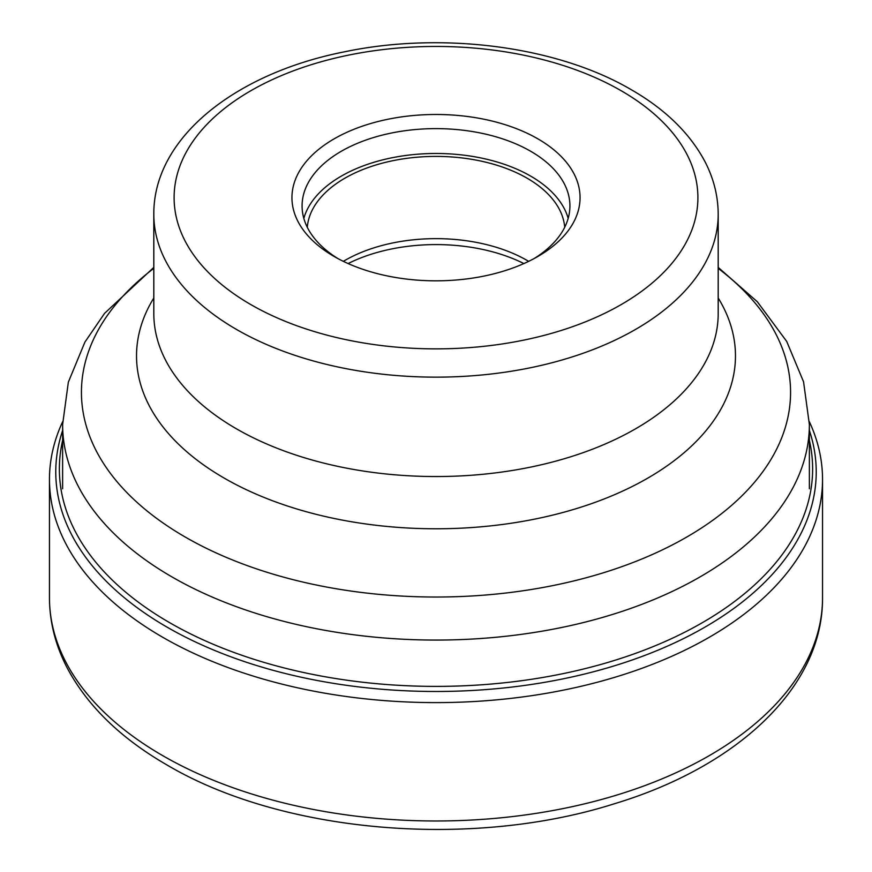 <?xml version="1.0" encoding="UTF-8"?>
<svg xmlns="http://www.w3.org/2000/svg" width="872" height="872" viewBox="0 0 872 872"><rect width="100%" height="100%" fill="white"/><g stroke="black" fill="none" stroke-linecap="round" stroke-linejoin="round"><path stroke-width="1.31" d="M62.653 421.667A386.536 223.167 0 0 0 49.464 479.447A386.536 223.167 0 0 0 162.683 637.247A386.536 223.167 0 0 0 583.924 685.621A386.536 223.167 0 0 0 822.536 479.447A386.536 223.167 0 0 0 809.347 421.667M528.661 261.338A128.849 74.393 0 0 0 527.102 260.434A128.849 74.393 0 0 0 343.339 261.338M348.124 263.562A133.917 77.314 180 0 1 523.876 263.562M307.293 227.309A128.849 74.393 180 0 1 389.501 161.418A128.849 74.393 180 0 1 527.102 178.193A128.849 74.393 180 0 1 564.707 227.309M568.173 218.371A133.917 77.314 0 0 0 530.688 176.122A133.917 77.314 0 0 0 394.896 157.211A133.917 77.314 0 0 0 303.827 218.371M337.846 258.537A133.917 77.314 180 0 1 302.083 205.945A133.917 77.314 180 0 1 384.748 134.506A133.917 77.314 180 0 1 530.688 151.27A133.917 77.314 180 0 1 569.917 205.945A133.917 77.314 180 0 1 534.155 258.537M334.129 256.466L334.129 256.466A144.065 83.178 180 0 1 334.14 138.844A144.065 83.178 180 0 1 537.871 138.844A144.065 83.178 180 0 1 537.871 256.466A144.065 83.178 180 0 1 334.129 256.466M236.465 428.828A282.19 162.922 180 0 1 158.279 342.489A282.19 162.922 180 0 1 153.81 313.626L153.81 214.229A282.19 162.922 0 0 0 236.312 329.333A282.19 162.922 0 0 0 236.465 329.431A282.19 162.922 0 0 0 543.986 364.747A282.19 162.922 0 0 0 718.19 214.229L718.19 313.626A282.19 162.922 180 0 1 713.721 342.489A282.19 162.922 180 0 1 520.377 469.092A282.19 162.922 180 0 1 236.465 428.828M162.683 755.621A386.536 223.167 180 0 1 49.464 597.821C49.551 621.758 55.35 644.909 66.872 667.298C87.058 705.546 120.401 738.083 166.879 764.908C282.125 833.218 471.665 849.241 614.706 803.657C737.581 766.575 823.157 686.983 822.536 597.821A386.536 223.167 180 0 1 583.924 803.995A386.536 223.167 180 0 1 162.683 755.621M62.621 430.474A380.225 219.526 0 0 0 167.141 627.186A380.225 219.526 0 0 0 614.193 665.881A380.225 219.526 0 0 0 809.38 430.474M809.38 440.447A376.628 217.444 180 0 1 602.672 663.941A376.628 217.444 180 0 1 169.691 622.706A376.628 217.444 180 0 1 62.621 440.447M153.81 267.399L104.553 313.375L84.9 342.118L68.343 382.165L62.621 424.501A373.38 215.569 0 0 0 171.871 576.861A373.38 215.569 0 0 0 171.98 576.926A373.38 215.569 0 0 0 578.888 623.654A373.38 215.569 0 0 0 809.38 424.501L809.38 488.789M250.809 304.579A261.894 151.205 0 0 0 621.115 304.622A261.894 151.205 0 0 0 621.333 90.819A261.894 151.205 0 0 0 621.191 90.743A261.894 151.205 0 0 0 250.885 90.699A261.894 151.205 0 0 0 250.667 304.492A261.894 151.205 180 0 0 250.809 304.579M153.81 297.995A299.467 172.896 0 0 0 224.246 478.139A299.467 172.896 0 0 0 595.936 502.054A299.467 172.896 0 0 0 718.19 297.995M718.19 268.369A354.566 204.713 180 0 1 669.238 546.504A354.566 204.713 180 0 1 185.278 537.065A354.566 204.713 180 0 1 185.169 536.999A354.566 204.713 180 0 1 153.81 268.369M822.536 479.447L822.536 597.821M49.464 479.447L49.464 597.821M62.621 424.501L62.621 488.789M718.19 214.229C718.103 195.699 713.547 177.866 704.5 160.731C689.327 132.74 664.933 109.076 631.339 89.74C557.055 46.085 441.755 31.272 344.102 51.895C235.669 73.357 153.341 137.558 153.81 214.229M718.19 267.399L757.332 301.756L786.718 341.453L803.559 381.805L809.38 424.501"/></g></svg>
